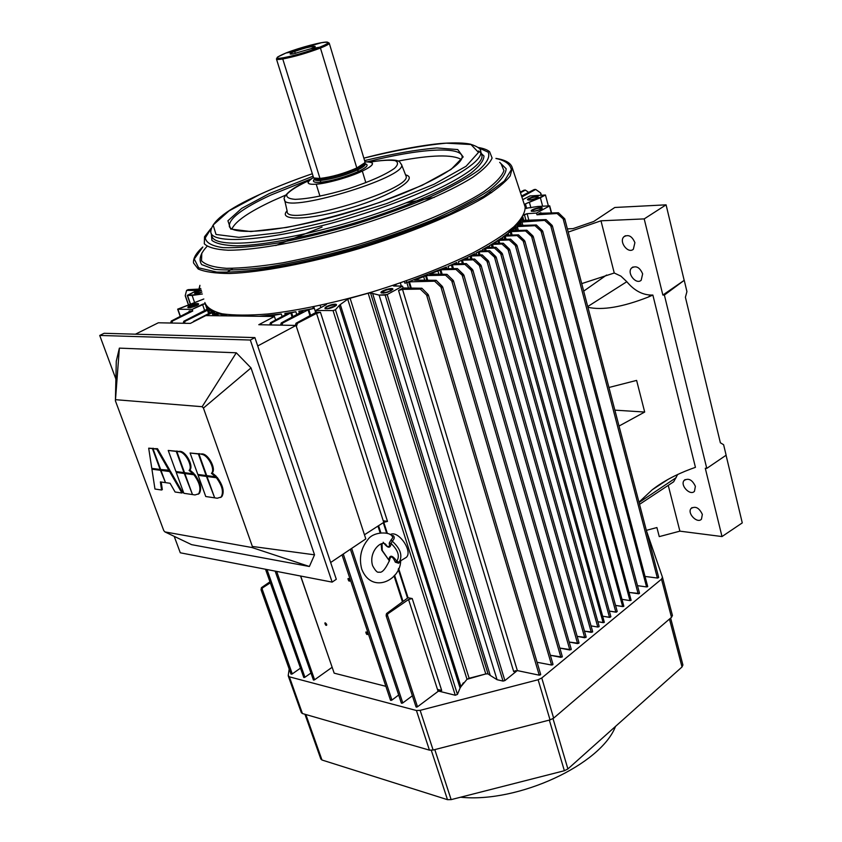<?xml version="1.0" encoding="UTF-8"?>
<svg xmlns="http://www.w3.org/2000/svg" width="842" height="842" viewBox="0 0 842 842"><rect width="100%" height="100%" fill="white"/><g stroke="black" fill="none" stroke-linecap="round" stroke-linejoin="round"><path stroke-width="1.26" d="M524.671 205.532L525.155 207.027C525.292 212.573 521.503 219.183 513.809 226.845C503.832 234.992 490.223 243.664 472.983 252.863C444.071 267.103 410.433 280.154 372.08 291.985C333.579 303.057 298.857 310.403 267.914 313.992C249.221 315.508 233.95 315.445 222.109 313.803C212.479 311.308 206.722 307.551 204.838 302.52M285.722 195.081L272.671 200.838C248.885 211.974 235.276 221.383 231.855 229.087M461.395 159.548C452.533 154.286 431.378 154.802 397.95 161.096M201.796 253.074L201.512 260.82C205.395 264.883 213.742 267.377 226.53 268.324C241.791 268.251 260.546 266.419 282.796 262.809C306.562 258.199 331.548 252.147 357.766 244.675C410.191 228.771 457.89 208.511 483.876 191.629C495.096 183.524 501.79 176.546 503.948 170.684L501.116 163.864M202.785 247.106L194.27 259.01L198.68 267.83L216.699 272.071C253.537 272.976 302.099 263.978 360.292 247.074C391.393 237.318 421.158 226.309 449.565 214.047L483.655 196.323L504.337 181.03L511.357 169.652C510.241 164.179 505.126 160.454 496.022 158.496M460.563 797.216C518.272 803.226 601.02 764.525 615.523 726.393M496.717 787.996L534.681 778.303M304.941 714.269L320.834 759.031L321.981 760.01L447.491 799.679L451.144 799.626L564.372 770.725L567.897 768.946L682.02 666.969L682.894 664.917L670.632 618.07L682.925 665.064M646.498 530.913L662.454 577.233L661.517 579.159L541.764 677.989L538.122 679.747L420.137 710.353L416.422 710.511L289.374 676.831L288.227 675.484L289.185 669.064M288.29 676.042L301.31 712.627L302.436 713.542L429.431 750.138L433.125 750.033L550.047 719.91L553.647 718.142L671.495 617.333L672.442 615.491L662.486 577.37L672.442 615.491M330.653 562.509L365.807 538.901L296.026 325.433L258.789 324.717L274.45 316.497L275.608 320.002M296.026 325.433L257.715 345.957M274.45 316.497L205.774 315.592L190.355 323.402L158.338 322.781L135.457 334.19M190.082 453.007L198.396 453.975L206.122 475.541L197.807 474.446L190.082 453.007L199.259 453.88M198.396 453.975L199.144 453.543M198.975 454.048L202.322 453.922L198.975 454.048L206.7 475.614L215.552 476.782L216.289 476.34L212.173 472.909L211.437 473.351L215.552 476.782M201.575 454.354C207.837 454.606 215.647 469.604 211.468 473.309L211.437 473.351M202.322 453.922C208.584 454.175 216.394 469.162 212.216 472.867L212.173 472.909M217.131 477.298L216.383 477.74C222.288 485.792 223.856 492.223 221.099 497.043L217.268 498.232L214.668 497.843L207.016 476.488L217.131 477.298C223.025 485.35 224.593 491.781 221.835 496.591L220.604 497.496M216.383 477.74L207.016 476.488M214.542 497.496L206.437 476.414L198.123 475.309L206.437 476.414M214.089 497.759L205.764 496.527L198.123 475.309M168.232 450.459L176.273 451.396L183.977 472.615L175.925 471.552L168.232 450.459L177.136 451.291M176.273 451.396L177.02 450.975M176.831 451.459L184.535 472.688L193.092 473.825L193.839 473.393L189.818 470.015C193.902 466.436 186.177 451.575 180.093 451.333L176.831 451.459L179.346 451.754C185.429 452.007 193.155 466.857 189.082 470.446L193.092 473.825M189.082 470.446L189.818 470.015M194.66 474.32L193.913 474.751C199.743 482.761 201.312 489.118 198.617 493.833L195.007 494.949L192.481 494.57L184.851 473.551L194.66 474.32C200.491 482.329 202.048 488.686 199.354 493.391L198.165 494.243M193.913 474.751L184.851 473.551M192.355 494.233L184.293 473.478L176.241 472.415L184.293 473.478M191.923 494.486L183.861 493.296L176.241 472.415M148.687 448.176L152.444 448.618L160.127 469.468L151.792 468.363L148.687 448.176L153.297 448.502M152.444 448.618L153.181 448.207M157.507 448.702L152.981 448.681L160.664 469.541L169.842 470.236L157.507 448.702L156.759 449.123L169.116 470.657M152.981 448.681L156.759 449.123M170.347 471.11L169.61 471.531L181.935 493.012L182.661 492.581L170.347 471.11L160.969 470.383L165.485 482.634L170.084 483.287L175.083 492.002L181.935 493.012M169.61 471.531L160.969 470.383M165.369 482.319L160.433 470.31L151.918 469.183L160.433 470.31M164.948 482.561L160.38 481.908L161.601 490.012L154.96 489.034L151.918 469.183M161.19 482.024L162.327 489.591L161.601 490.012M309.382 566.487L314.54 554.825L252.368 546.458L251.958 547.521L309.382 566.487L191.576 544.648L164.927 531.912L163.78 530.639L115.407 400.834L119.375 348.125L116.28 361.134L115.407 400.834M251.958 547.521L164.927 531.912M314.54 554.825L251.011 367.922L203.438 408.065L252.368 546.458M251.011 367.922L236.297 352.798L202.154 406.707L203.438 408.065M332.148 582.117L336.305 579.275L254.905 337.6L104.124 333.295L99.724 335.453L250.327 340.031L332.148 582.117L180.293 552.794L174.199 536.333M254.905 337.6L250.327 340.031M115.891 379.047L99.724 335.453M236.297 352.798L119.375 348.125M115.691 399.697L202.154 406.707M662.854 295.047L684.241 280.312L686.935 291.595L685.409 297.237L720.363 442.776L723.615 444.723L726.13 455.217L706.775 468.384L664.38 295.047L662.854 295.047L644.204 218.899L600.977 220.804L614.25 273.008L620.912 276.134L626.816 281.702C633.952 290.29 642.004 294.753 650.971 295.068L652.866 295.058L648.235 297.079C622.501 307.13 602.388 310.53 587.916 307.277M684.167 280.312L666.085 204.838L614.797 207.479L593.715 221.499L572.992 228.645L567.382 228.866M642.646 273.871L641.194 280.239C636.089 285.112 626.543 273.071 631.521 268.051C636.036 265.325 639.752 267.261 642.646 273.871M634.9 242.664L633.352 249.253C628.111 254.126 618.712 241.843 623.817 236.834C628.353 234.118 632.047 236.065 634.9 242.664M695.387 486.35L694.461 491.296C690.272 496.138 679.926 485.413 684.041 480.519C688.451 477.761 692.229 479.708 695.387 486.35M702.344 514.388L701.47 519.156C697.408 523.987 686.977 513.409 690.987 508.547C695.376 505.789 699.165 507.747 702.344 514.388M614.86 410.138L644.688 412.043L619.028 426.052M677.694 474.435L673.663 481.782L670.253 484.034M638.973 502.19L652.171 489.833C662.696 481.645 675.61 474.688 690.903 468.973L695.439 467.342L652.866 295.058M608.924 387.488L636.615 380.405L644.688 412.043M581.717 283.617L614.25 273.008M568.224 232.097L600.977 220.804M668.243 485.36L679.894 531.155L722.004 536.554L705.28 468.247L706.775 468.384M679.894 531.155L659.265 536.617L656.907 527.555L646.351 530.355M666.085 204.838L644.204 218.899M684.241 280.312L664.38 295.047M722.004 536.554L742.276 522.893L726.067 455.259M386.078 545.353L386.604 545.858C389.151 547.468 390.014 546.574 389.204 543.164L391.12 539.827L392.214 541.132L391.12 543.522C390.309 548.816 387.667 548.395 383.194 542.248M400.676 561.372L398.634 563.235L395.33 562.182L396.803 561.193L398.708 562.109L401.602 560.225M391.12 539.827L392.835 537.67L391.835 535.607C388.162 531.428 372.753 531.797 367.701 539.848C360.86 548.479 358.871 558.257 361.744 569.171M395.33 562.182C392.467 555.888 390.509 555.331 389.478 560.509L389.478 560.509C385.299 569.424 381.815 573.276 379.037 572.065C377.542 573.013 375.395 570.887 372.596 565.666C368.007 550.563 383.784 537.775 386.604 545.858L386.099 545.363M398.634 563.235L399.54 561.477L406.307 557.372C413.264 551.226 397.919 529.523 390.235 534.628M389.446 560.646L388.888 559.835C389.678 554.604 392.319 555.057 396.803 561.193C399.992 556.173 398.098 550.279 391.12 543.522L389.204 543.164M389.172 560.54L382.236 550.426L382.047 543.827M391.351 535.28L393.351 535.722C394.835 537.207 394.456 539.006 392.214 541.132C400.192 548.447 402.644 555.225 399.54 561.477L398.708 562.109L400.655 561.53C399.687 580.969 371.564 594.02 361.786 569.276M404.37 558.541L406.307 557.372M232.76 268.366L226.887 272.366M489.612 192.565L491.623 192.639L489.612 192.555M194.902 293.647L196.839 292.079L201.396 290.479L196.839 292.079L194.902 293.647L196.839 292.079L201.396 290.479M201.27 290.048C196.681 291.364 194.502 292.542 194.702 293.563L201.87 292.142C191.597 296.205 194.007 291.49 201.27 290.048M531.534 211.289L531.544 211.153C534.975 208.753 538.459 207.827 541.985 208.395C538.459 207.827 534.975 208.753 531.544 211.153L531.544 211.153C534.975 208.753 538.459 207.827 541.985 208.395M531.207 210.816L531.344 211.195C535.091 211.553 538.659 210.584 542.048 208.3C543.574 206.143 531.544 208.932 531.207 210.816C533.291 208.721 542.174 206.237 542.122 208.142C542.911 209.248 532.576 212.521 531.207 210.816M527.987 199.933C530.628 197.765 533.975 196.786 538.017 196.996C533.975 196.786 530.628 197.765 527.987 199.933C530.628 197.765 533.975 196.786 538.017 196.996L538.122 197.123M538.143 196.533C533.144 196.47 529.692 197.565 527.797 199.838C531.428 200.143 534.902 199.207 538.196 197.017L538.143 196.533C538.038 198.091 529.871 200.985 527.776 199.817C525.597 199.27 534.438 195.754 538.143 196.533M188.198 307.688L190.218 306.056C194.26 304.32 196.986 303.741 198.386 304.351C196.986 303.741 194.26 304.32 190.218 306.056L188.198 307.719L190.218 306.056C194.26 304.32 196.986 303.741 198.386 304.351M187.829 307.372L198.459 304.236C199.775 302.036 187.534 305.657 187.829 307.372C189.303 305.372 197.891 302.341 198.523 303.994C199.764 304.867 189.924 308.709 187.829 307.372M387.741 292.206L392.761 289.501C394.53 286.49 378.626 291.185 381.279 292.9L387.741 292.206C384.941 293.005 382.742 293.195 381.142 292.774C380.3 292.248 381.984 291.153 386.173 289.49C393.772 287.669 394.288 288.574 387.741 292.206M381.447 292.984C384.657 290.048 388.415 288.911 392.719 289.564C388.415 288.911 384.657 290.048 381.447 292.984C384.752 290.027 388.509 288.901 392.719 289.564M325.212 308.656C325.591 307.435 327.833 306.267 331.937 305.13L336.442 305.172L331.937 305.13C327.77 306.288 325.528 307.477 325.223 308.688C325.528 307.477 327.77 306.288 331.937 305.13L336.442 305.172M331.853 304.615C326.854 306.067 324.58 307.393 325.044 308.604C329.169 308.93 332.979 307.762 336.495 305.099C336.779 304.067 335.232 303.909 331.853 304.615C338.526 304.267 337.747 305.53 329.538 308.404C322.77 309.393 323.549 308.13 331.853 304.615M199.038 288.722L199.922 285.333L199.217 289.227M185.261 295.489L186.598 290.395L196.912 290.448L186.598 290.395L185.261 295.489L188.619 305.099L185.44 296.005M186.598 290.395L188.103 289.648L186.598 290.395M199.154 289.353L188.103 289.648L199.028 289.08M291.206 673.642L292.269 673.905L262.146 589.021L261.041 589.8L261.441 587.663L269.945 581.822L261.441 587.663L261.031 589.758L261.82 589.684L262.515 587.884L261.441 587.663L262.515 587.884L270.303 582.832L262.515 587.884L262.146 589.021L292.269 673.905L291.7 674.168M300.394 668.211L292.269 673.905L300.394 668.211M189.218 310.993L188.797 312.003L189.745 311.182L189.218 310.993L192.734 311.035L189.218 310.993M170.621 323.023L171.273 321.023L188.797 312.003L171.273 321.023L170.621 323.023M171.789 323.044L172.484 321.044L171.273 321.023L172.484 321.044L192.734 311.035L172.484 321.044L171.789 323.044M211.31 310.94L211.689 312.045L211.31 310.94L214.721 312.708L211.31 310.94M211.605 312.087L193.439 321.423L211.605 312.087M194.239 321.433L193.439 321.423L194.239 321.433M206.322 315.592L212.037 312.74L214.721 312.708L213.3 312.403L214.436 315.697L213.3 312.403L212.037 312.74L213.047 315.687L212.037 312.74L206.322 315.592M215.762 315.718L214.721 312.708L215.762 315.718L216.804 315.561L215.752 315.718M276.671 571.402L314.603 679.768L332.053 667.338L314.603 679.768L276.671 571.402M313.519 679.483L314.603 679.768L314.024 680.031M313.435 680.062L275.145 571.108M349.872 580.054L347.988 578.717L349.819 581.022L349.872 580.054C349.198 584.18 346.136 574.918 349.872 580.054M367.712 633.51L365.817 632.163L367.67 634.426L367.712 633.51C366.996 637.447 364.018 628.416 367.712 633.51M326.685 624.375L324.886 623.059L326.654 625.28L326.685 624.375C326.086 628.227 323.096 619.428 326.685 624.375M434.325 197.407L406.286 202.88M322.054 227.087L275.787 245.538M281.302 313.982L259.083 316.297L281.302 313.982L272.282 315.613L281.302 313.982L282.133 316.508L281.302 313.982M227.498 315.876L216.068 313.235L218.152 314.929L216.804 315.561L218.152 314.929L216.068 313.235L216.857 315.55L216.068 313.235L227.498 315.876M271.608 316.455L272.282 315.613L272.566 316.476L272.282 315.613L271.103 316.213L271.608 316.455M300.689 576.044L334.179 673.168L385.868 686.325L334.179 673.168L300.689 576.044M334.074 672.842L300.562 576.012M287.648 313.203L284.88 313.477L285.322 314.803L284.88 313.477L287.648 313.203M269.745 324.928L270.419 322.781L287.617 313.571L270.419 322.781L269.745 324.928M271.04 324.959L271.755 322.812L270.419 322.781L271.755 322.812L290.774 312.919L295.858 311.761L284.88 313.477L295.858 311.761L291.574 312.635L292.879 316.624L291.574 312.635L290.774 312.919L292.121 317.045L290.774 312.919L271.755 322.812L271.04 324.959M296.752 314.519L295.858 311.761L296.752 314.519M343.273 554.036L391.94 700.081L398.676 695.008L391.94 700.081L343.273 554.036M390.741 699.765L391.94 700.081M391.309 700.365L390.741 700.386M207.479 309.035L183.83 321.244L207.479 309.035M207.985 308.025L210.542 310.424L211.195 312.298L210.542 310.424L208.7 309.919L209.763 313.024L208.7 309.919L207.458 310.256L208.627 313.613L207.458 310.256L185.093 321.265L184.387 323.286L185.093 321.265L183.83 321.244L183.177 323.265L183.83 321.244L185.093 321.265L207.458 310.256L210.542 310.424L207.763 307.73M267.009 569.539L304.93 677.242L310.877 673.105L304.93 677.242L267.009 569.539M303.867 676.968L304.93 677.242L304.372 677.494M303.794 677.526L265.514 569.245M207.785 307.835L207.785 308.793L207.785 307.835M302.962 310.772L298.847 311.245L299.426 313.056L298.847 311.245L302.962 310.772M308.782 309.614L308.088 309.877L309.961 315.666L308.088 309.877L282.691 323.002L281.954 325.17L282.691 323.002L281.228 322.97L302.952 311.14L281.228 322.97L280.565 325.138L281.228 322.97L282.691 323.002L308.088 309.877L313.613 308.456L298.847 311.245L313.613 308.456L313.098 306.877L313.613 308.456L308.782 309.614L310.624 315.308L308.782 309.614M403.034 601.42L394.561 575.202L403.034 601.42M380.847 532.723L378.574 525.692L380.847 532.723M377.953 526.082L380.131 532.807L377.953 526.082M389.067 560.456L389.309 561.214L389.067 560.456M394.035 575.833L402.444 601.851L394.035 575.833M351.661 548.405L402.781 702.933L412.391 695.776L402.781 702.933L351.661 548.405M401.571 702.617L402.781 702.933M402.16 703.217L401.592 703.238M312.792 306.93L313.308 308.509L312.792 306.93M438.114 691.366L417.495 706.796L387.436 615.06L387.836 613.797L408.559 599.504L387.836 613.797L387.436 615.06L417.495 706.796L438.103 691.377L408.559 599.504L438.103 691.377L441.703 690.472L412.233 598.557L408.559 599.504L412.233 598.557L408.033 597.746L386.573 613.534L386.204 614.786C386.141 616.46 386.552 616.554 387.436 615.06L386.162 615.807L386.573 613.534L387.836 613.797L386.573 613.534L408.033 597.746L412.233 598.557L441.682 690.461M416.864 707.091L416.295 707.101M437.514 689.43L441.703 690.472L437.514 689.43M440.85 690.398L439.787 690.577M416.274 706.47L417.495 706.796M383.752 522.366L364.46 534.765L383.752 522.366L316.55 313.371L297.479 323.265L296.384 326.517L297.479 323.265L296.026 323.233L295.342 325.422L296.026 323.233L297.479 323.265L316.55 313.371L383.752 522.366L387.499 521.387L320.455 312.298L316.55 313.371L320.455 312.298L316.234 312.256L296.026 323.233L316.234 312.256L320.455 312.298L387.499 521.387L383.278 520.766L387.499 521.387M386.615 521.377L385.531 521.598M540.459 674.874L539.248 675.179L426.61 295.068C428.252 295.995 428.704 295.752 427.968 294.342L428.41 295.037L426.61 295.068L539.248 675.179L517.346 670.6L402.518 289.364L398.54 290.469L513.683 671.569L517.335 670.59L539.248 675.179L540.417 674.231M515.588 670.674L513.683 671.569L398.54 290.469L402.518 289.364L517.346 670.6M420.305 289.09L402.518 289.364L420.305 289.09L426.61 295.068L420.305 289.09L421.884 288.227L420.305 289.09M427.968 294.342L421.884 288.227L403.118 287.975L398.54 290.469L403.118 287.975L421.884 288.227L427.968 294.342M503.948 236.465L502.4 237.391L502.958 239.391L502.4 237.391L503.948 236.465L504.747 239.349L503.948 236.465L505.189 236.128L503.948 236.465M506.063 239.307L505.189 236.128L506.063 239.307M623.269 606.535L615.555 605.419L622.67 606.577L523.24 241.159L517.135 235.581L505.189 236.128L517.135 235.581L523.24 241.159C524.819 242.022 525.219 241.801 524.44 240.486L518.483 234.844L517.135 235.581L518.483 234.844L506.231 235.202L507.294 233.844L502.4 237.391L507.294 233.844L506.231 235.202L518.483 234.844L524.913 241.212L523.24 241.159L622.67 606.577L623.712 605.714M507.663 235.16L507.294 233.844L507.663 235.16M524.913 241.212L623.859 606.261M497.706 240.696L495.959 241.665L496.443 243.401L495.959 241.665L497.706 240.696L498.443 243.349L497.706 240.696L498.906 240.38L497.706 240.696M499.716 243.317L498.906 240.38L499.716 243.317M616.47 612.134L609.345 611.092L615.86 612.176L515.388 245.538L509.263 239.928L498.906 240.38L509.263 239.928L515.388 245.538C516.967 246.411 517.377 246.19 516.599 244.864L510.62 239.181L509.263 239.928L510.62 239.181L500.137 239.465L501.369 238.097L495.959 241.665L501.369 238.097L499.948 239.454L510.62 239.181L517.062 245.58L515.388 245.538L615.86 612.176L616.912 611.313M501.737 239.423L501.369 238.097L501.737 239.423M491.328 244.675L489.244 245.759L489.718 247.443L489.244 245.759L491.328 244.675L492.086 247.39L491.328 244.675L492.486 244.369L491.328 244.675M493.328 247.369L492.486 244.369L493.328 247.369M610.134 617.344L602.935 616.27L609.524 617.386L508.073 249.621L501.937 243.98L492.486 244.369L501.937 243.98L508.073 249.621C509.663 250.495 510.073 250.274 509.294 248.937L503.305 243.233L501.937 243.98L503.305 243.233L493.886 243.464L495.243 242.117L489.244 245.759L495.243 242.117L493.728 243.454L503.305 243.233L509.757 249.653L508.073 249.621L609.524 617.386L610.587 616.512M495.612 243.422L495.243 242.117L495.612 243.422M478.93 254.937L478.119 252.084L476.13 253L476.698 254.979L476.13 253L478.119 252.084L478.93 254.937M480.035 254.915L479.172 251.832L478.119 252.084L479.172 251.832L480.035 254.915M598.957 626.743L597.788 627.048L494.507 257.199C496.085 258.084 496.496 257.841 495.738 256.505L489.718 250.737L480.687 250.821L489.718 250.737L496.201 257.22L494.507 257.199L597.788 627.048L598.851 626.164M599.157 626.374L496.201 257.22M597.788 627.048L591.042 625.869L597.788 627.048M488.328 251.505L479.172 251.832L488.328 251.505L494.507 257.199L488.328 251.505L489.718 250.737L488.328 251.505M480.782 250.695L476.13 253L480.782 250.695M484.445 248.674L482.308 249.695L484.445 248.674L485.045 250.832L484.445 248.674L485.508 248.422L484.445 248.674M486.181 250.811L485.508 248.422L486.181 250.811M603.746 622.596L597.862 621.722L603.135 622.638L500.695 253.737L494.538 248.064L485.508 248.422L494.538 248.064L500.695 253.737C502.285 254.621 502.695 254.389 501.937 253.063L495.917 247.306L494.538 248.064L495.917 247.306L487.044 247.506L488.118 246.411L482.308 249.695L488.118 246.411L486.887 247.495L495.917 247.306L502.39 253.768L500.695 253.737L603.135 622.638L604.219 621.764M488.413 247.474L488.118 246.411L488.413 247.474M502.39 253.768L604.346 622.312M470.888 259.115L470.068 256.231L467.342 257.442L467.826 259.168L467.342 257.442L470.068 256.231L470.888 259.115M471.994 259.104L471.11 255.989L470.068 256.231L471.11 255.989L471.994 259.104M480.824 255.652L471.11 255.989L480.824 255.652L487.002 261.378L480.824 255.652L482.224 254.884L480.824 255.652M592.473 632.079L584.485 631.153L591.294 632.374L487.002 261.378C488.592 262.272 489.013 262.03 488.255 260.683L482.224 254.884L473.078 255.042L474.835 253.674L467.342 257.442L474.835 253.674L473.025 255.042L482.224 254.884L488.718 261.399L487.002 261.378L591.294 632.374L592.389 631.489M475.214 255L474.835 253.674L475.214 255M592.673 631.679L488.718 261.399M462.374 263.683L461.437 260.41L458.385 261.704L458.974 263.725L458.385 261.704L461.437 260.41L462.374 263.683M463.426 263.672L462.426 260.189L461.437 260.41L462.426 260.189L463.426 263.672M473.246 259.841L462.426 260.189L473.246 259.841L479.435 265.598L473.246 259.841L474.656 259.062L473.246 259.841M585.948 637.447L577.159 636.363L584.758 637.752L479.435 265.598C481.045 266.493 481.466 266.251 480.698 264.893L474.656 259.062L464.626 259.21L466.373 257.915L458.385 261.704L466.373 257.915L464.616 259.21L474.656 259.062L481.161 265.609L479.435 265.598L584.758 637.752L585.864 636.847M466.731 259.178L466.373 257.915L466.731 259.178M586.148 637.047L481.161 265.609M452.449 268.651L451.386 264.998L448.039 266.335L448.712 268.682L448.039 266.335L451.386 264.998L452.449 268.651M453.449 268.64L452.333 264.788L451.386 264.998L452.333 264.788L453.449 268.64M464.952 264.42L452.333 264.788L464.952 264.42L471.173 270.208L464.952 264.42L466.384 263.63L464.952 264.42M578.812 643.32L569.192 642.046L577.623 643.614L471.173 270.208C472.783 271.103 473.204 270.871 472.446 269.493L466.384 263.63L454.827 263.778L456.722 262.462L448.039 266.335L456.722 262.462L454.827 263.778L466.384 263.63L472.909 270.219L471.173 270.208L577.623 643.614L578.728 642.709M457.09 263.746L456.722 262.462L457.09 263.746M579.022 642.909L472.909 270.219M410.496 288.069L408.675 281.986L406.833 282.596L408.475 288.048L406.833 282.596L408.675 281.986L410.496 288.069M411.275 288.08L409.401 281.849L408.675 281.986L409.401 281.849L411.275 288.08M562.109 657.055L550.363 655.287L560.909 657.36L451.786 281.028L445.534 275.155L446.986 274.345L429.873 274.439L432.251 273.05L432.651 274.429L432.251 273.05L437.872 270.777L438.935 274.387L437.872 270.777L439.966 269.987L441.25 274.376L439.966 269.987L440.85 269.798L442.187 274.376L440.85 269.798L455.943 269.398L457.385 268.598L443.513 268.735L446.418 267.04L446.902 268.703L446.418 267.04L443.513 268.735L457.385 268.598L463.931 275.218L462.174 275.229L455.943 269.398L462.174 275.229C463.795 276.134 464.226 275.892 463.468 274.503L457.385 268.598L455.943 269.398L440.85 269.798L429.978 274.039L446.986 274.345L453.091 280.291L446.986 274.345L445.534 275.155L451.786 281.028C453.417 281.933 453.849 281.691 453.091 280.291L453.554 281.007L451.786 281.028L560.909 657.36L562.035 656.434M571.065 649.698L559.846 648.077L569.866 650.003L462.174 275.229L569.866 650.003L570.981 649.087M552.784 664.738L551.584 665.043L440.955 287.09C442.576 287.985 443.018 287.743 442.271 286.354L436.198 280.312L414.759 280.197L426.347 275.597L445.534 275.155L426.347 275.597L427.725 280.26L426.347 275.597L425.557 275.744L426.894 280.26L425.557 275.744L423.6 276.439L424.726 280.249L423.6 276.439L417.632 278.681L418.085 280.207L417.632 278.681L414.506 280.102L436.198 280.312L442.724 287.048L440.955 287.09L551.584 665.043L552.72 664.106M552.994 664.296L442.724 287.048M551.584 665.043L537.091 662.275L551.584 665.043M571.265 649.277L463.931 275.218M562.319 656.623L453.554 281.007M434.609 281.186L409.401 281.849L434.609 281.186L440.955 287.09L434.609 281.186L436.198 280.312L434.609 281.186M446.418 267.04L406.77 282.491L406.286 280.881L406.77 282.491L446.418 267.04M404.991 283.238L406.77 282.491M404.434 281.533L404.949 283.259L404.434 281.533M510.199 231.897L508.115 233.213L508.652 235.139L508.115 233.213L510.199 231.897L511.073 235.065L510.199 231.897L511.168 231.624L510.199 231.897M512.104 235.034L511.168 231.624L512.104 235.034M630.542 600.557L629.942 600.599L531.618 236.486C533.186 237.349 533.586 237.128 532.807 235.823L526.86 230.203L511.936 230.55L517.293 226.593L535.028 225.698L536.343 224.972L517.704 225.635L520.503 222.151L544.658 220.372L546.058 219.604L522.124 220.383L522.061 219.804L522.219 220.383L522.061 219.804L522.124 220.383L546.058 219.604L552.384 225.877L550.763 225.824L552.11 226.361L552.11 225.382L546.058 219.604L544.658 220.372L550.763 225.824L646.572 586.937L637.489 585.664L646.572 586.937L550.763 225.824L544.658 220.372L521.861 221.72L522.871 225.445L521.861 221.72L520.503 222.151L521.409 225.498L520.503 222.151L519.535 223.046L520.209 225.54L519.535 223.046L517.409 225.551L536.343 224.972L542.269 230.54L536.343 224.972L535.028 225.698L541.09 231.203L638.162 593.831L541.09 231.203C542.648 232.055 543.048 231.834 542.269 230.54L542.732 231.266L541.09 231.203L535.028 225.698L517.293 226.593L518.346 230.487L517.293 226.593L515.957 226.993L516.925 230.529L515.957 226.993L514.82 227.856L515.567 230.571L514.82 227.856L512.578 229.855L512.799 230.666L512.578 229.855L511.915 230.603L526.86 230.203L533.27 236.539L531.618 236.486L629.942 600.599L630.974 599.746M638.762 593.789L629.269 592.463L639.341 593.515M647.161 586.885L647.582 586.106M552.384 225.877L647.73 586.611M533.27 236.539L631.121 600.283M629.942 600.599L622.249 599.378L629.942 600.599M531.618 236.486L525.534 230.94L511.168 231.624L525.534 230.94L531.618 236.486M526.86 230.203L525.534 230.94L526.86 230.203M522.061 219.804L522.04 217.836L522.061 219.804M521.619 219.909L521.335 218.836L521.619 219.909L508.115 233.213L522.429 219.257M657.97 578.001L657.381 578.044L563.182 218.899L557.088 213.5L536.964 214.794L536.501 213.068L549.489 205.985L551.352 213.058L549.71 205.837L551.615 213.047L549.71 205.837L537.806 206.479L525.671 208.3L524.577 204.627L525.429 203.859L526.682 208.511L525.429 203.859L529.408 202.259L530.913 207.848L529.408 202.259L540.385 197.733L542.637 206.216L540.385 197.733L545.469 194.997L548.363 205.911L545.469 194.997L529.944 195.944L522.735 199.649L529.944 195.944L545.469 194.997L525.429 203.859L524.566 204.606L525.671 208.3L537.806 206.479L549.71 205.837L536.501 213.068L536.964 214.794L540.869 212.658L541.09 213.5L540.869 212.658L536.964 214.794L557.088 213.5L558.435 212.763L557.088 213.5L563.393 219.067L564.519 219.425L564.75 218.846L558.435 212.763L541.111 213.5L540.869 212.658L540.227 213.268L558.435 212.763L564.782 218.962L563.182 218.899L657.381 578.044L645.277 576.465L657.381 578.044L658.36 577.223M524.398 214.563L525.934 220.257L524.398 214.563L523.598 215.268L527.103 213.689L524.398 214.563M528.85 220.162L527.103 213.689L528.85 220.162M524.029 190.187L525.397 190.092L528.66 192.376L525.397 190.092L520.472 192.744L525.397 190.092L520.272 192.134L524.029 190.187M521.556 196.039L534.196 189.524L535.691 189.429L521.872 197.007L535.691 189.429L540.49 192.85L541.132 195.26L540.49 192.85L535.691 189.429L534.196 189.524L521.556 196.039M540.638 193.386L540.49 192.85M541.364 195.249L540.817 193.218M536.501 213.068L527.103 213.689L536.501 213.068M522.766 216.731L523.745 220.33L522.766 216.731M400.371 282.933L401.339 286.133L400.371 282.933M463.395 682.778L460.069 688.072L457.459 694.387L455.28 695.26L438.545 691.082L455.28 695.26L333.053 310.603L335.463 309.761L333.053 310.603L455.28 695.26L457.459 694.387L335.463 309.761L339.158 305.53L335.463 309.761L457.459 694.387L460.069 688.072L339.158 305.53L340.294 304.541L339.158 305.53L460.069 688.072L460.953 686.662L340.294 304.541L347.735 299.184L340.294 304.541L460.953 686.662L467.005 679.294L347.735 299.184L350.114 298.257L347.735 299.184L467.005 679.294L469.131 678.273L350.114 298.257L368.175 293.227L350.114 298.257L469.131 678.273L485.781 673.937L368.175 293.227L370.533 292.869L368.175 293.227L485.781 673.937L488.034 673.874L370.533 292.869L379.121 295.11L387.183 294.542L402.571 286.143L393.835 286.038L396.508 284.249L394.372 285.101L394.656 286.048L394.372 285.101L393.351 285.859L402.571 286.143L403.118 287.975L402.571 286.143L387.183 294.542L504.884 680.599L517.272 670.579L504.884 680.599L387.183 294.542L385.162 295.1L503.021 681.083L504.884 680.599L503.021 681.083L385.162 295.1L379.121 295.11L497.054 679.694L503.021 681.083L497.054 679.694L379.121 295.11L372.638 293.5L490.265 675.442L497.054 679.694L490.265 675.442L372.638 293.5L370.533 292.869L488.034 673.874L490.255 675.421M325.591 304.183L325.949 304.867L315.655 310.445L333.053 310.603L315.655 310.445L316.234 312.256L315.655 310.445L325.949 304.867L326.538 304.309L325.696 304.162M383.784 522.345L387.352 533.407L383.784 522.345M398.603 568.413L408.033 597.746L398.603 568.413M320.16 305.383L320.876 307.625L320.16 305.383M313.803 306.73L315.676 312.561L313.803 306.73M383.268 522.672L386.657 533.207L383.268 522.672M398.245 569.224L407.539 598.115L398.245 569.224M356.082 678.736L374.848 683.515M207.227 307.277L207.763 308.835L207.227 307.277M205.132 303.646L207.058 309.246L205.132 303.646M202.49 304.278L204.638 310.498L202.49 304.278L192.155 309.372L192.734 311.035L192.155 309.372L177.915 309.246L180.399 316.329L177.662 309.161L203.827 298.994L177.915 309.246L192.155 309.372L205.09 303.636L202.49 304.278M192.134 295.437L194.713 302.888L192.134 295.437L187.513 295.447L190.618 304.362L187.261 295.363L200.838 288.522L187.513 295.447L202.396 293.984L192.134 295.437M488.055 673.884L487.086 673.758M485.834 673.926L467.005 679.294M374.858 683.525L356.029 678.726M332.222 306.804L327.296 308.793L334.811 306.446L332.222 306.804M391.077 290.827L383.51 293.121L391.077 290.827M196.481 305.678L190.555 307.646L196.481 305.678M536.112 198.354L530.323 199.964L536.112 198.354M533.796 211.363L540.069 209.626L533.796 211.363M197.333 293.532L201.806 291.911L197.333 293.532M294.384 51.562C291.122 52.857 289.722 53.688 290.185 54.035L293.111 53.877L310.845 48.731L314.982 46.647C312.992 45.815 306.13 47.457 294.384 51.562L295.689 53.362L294.384 51.562C304.951 47.152 323.77 43.879 310.845 48.731L319.581 47.236C330.053 42.984 330.727 41.458 321.602 42.668L285.954 53.004L294.384 51.562L285.954 53.004C275.239 57.561 274.313 59.161 283.144 57.803C289.669 56.888 308.94 51.541 319.581 47.236L310.845 48.731L293.111 53.877C288.753 54.562 289.174 53.783 294.384 51.562M277.113 58.003L277.029 58.151C275.387 59.572 277.302 59.845 282.754 58.972L283.144 57.803C277.871 58.656 276.029 58.393 277.607 57.024L285.954 53.004C299.468 47.615 323.875 41.226 327.464 42.163C329.348 42.658 326.717 44.352 319.581 47.236L320.444 48.047C327.833 45.058 330.548 43.31 328.59 42.784L328.106 42.521M283.144 57.803L282.754 58.972C294.605 56.698 307.162 53.057 320.444 48.047L319.581 47.236C306.741 52.078 294.595 55.593 283.144 57.803M276.471 59.108L313.445 177.273C313.698 178.367 315.876 178.757 319.981 178.451L282.754 58.972L319.981 178.451C331.78 177.02 344.052 173.536 356.808 167.979L320.444 48.047C307.162 53.057 294.605 56.698 282.754 58.972C278.649 59.645 276.544 59.645 276.429 58.982M364.986 161.906L329.264 43.226C329.169 44.121 326.233 45.731 320.444 48.047L356.808 167.979C362.334 165.348 365.06 163.327 364.986 161.906L364.723 162.822L356.808 167.979L364.691 162.969L356.808 167.979C344.052 173.536 331.78 177.02 319.981 178.451L313.961 177.999L320.076 178.546C331.843 177.125 344.083 173.652 356.798 168.116C344.083 173.652 331.843 177.125 320.076 178.546L320.434 179.178C332.106 177.767 344.262 174.315 356.882 168.821L356.798 168.116L356.882 168.821C362.344 166.211 365.049 164.201 364.975 162.79L364.975 162.79C365.049 164.201 362.344 166.211 356.882 168.821L357.261 170.073C362.723 167.463 365.428 165.453 365.354 164.043L365.281 163.811C369.091 164.895 366.87 167.411 358.629 171.379L356.882 168.821C344.262 174.315 332.106 177.767 320.434 179.178L320.076 178.546L313.961 177.957M313.961 178.009C314.224 179.093 316.382 179.483 320.434 179.178C316.382 179.483 314.224 179.093 313.961 178.009M364.723 162.822L365.354 164.043C365.428 165.453 362.723 167.463 357.261 170.073L358.629 171.379C347.683 176.715 327.296 182.061 320.213 182.293C314.308 182.809 312.35 181.798 314.34 179.241C312.077 181.672 314.034 182.682 320.213 182.293L320.823 180.43C316.75 180.725 314.592 180.335 314.35 179.241C314.592 180.335 316.75 180.725 320.823 180.43L320.434 179.178L320.823 180.43C332.495 179.03 344.641 175.578 357.261 170.073C344.641 175.578 332.495 179.03 320.823 180.43L320.213 182.293C332.527 180.83 345.336 177.188 358.629 171.379C366.859 167.337 369.08 164.821 365.281 163.811M358.629 171.379L362.323 171.073C374.858 164.969 375.753 161.896 364.986 161.875C369.68 161.59 372.175 162.117 372.469 163.453C372.564 165.243 369.185 167.779 362.323 171.073L358.629 171.379M316.203 184.166C324.675 183.914 349.198 177.483 362.323 171.073L365.838 182.703L362.323 171.073C346.346 178.051 330.98 182.419 316.203 184.166C311.098 184.535 308.393 184.03 308.077 182.651C307.94 181.377 309.751 179.651 313.498 177.462C305.73 182.63 306.635 184.872 316.203 184.166L319.971 196.218L316.203 184.166M309.151 180.567L305.33 182.282C296.11 186.819 289.974 190.818 286.901 194.26C285.996 197.154 288.753 198.849 295.174 199.344C308.319 198.901 325.928 195.407 347.999 188.871C369.67 181.746 385.173 174.915 394.498 168.358C398.34 164.674 398.487 162.085 394.94 160.59C389.383 159.843 381.173 160.327 370.322 162.043M309.214 180.504L304.793 182.493C285.659 190.892 282.807 199.217 284.47 199.228C281.375 215.205 409.244 177.083 401.445 164.358L401.35 164.116M284.638 199.975L287.196 211.247C284.164 228.035 414.085 189.303 405.939 175.841L405.812 175.525M287.08 210.763C277.155 221.351 309.993 220.351 350.914 207.858C391.888 195.523 419.632 178.167 405.56 174.862M311.424 178.757L270.629 195.144C242.349 208.332 228.592 218.783 229.34 226.498L229.498 226.94M229.571 227.087L229.34 226.498C233.35 236.518 287.596 230.655 348.735 212.416C409.98 194.186 460.869 168.842 462.174 157.086C462.026 145.687 418.674 148.666 367.428 161.801M313.098 176.178L269.093 193.692L241.738 208.353L227.929 220.783L230.676 229.056L250.863 231.561L286.469 227.477C316.508 221.435 347.746 213.015 380.205 202.206L422.147 185.314L451.102 169.389L463.163 156.938L457.743 149.571L436.872 147.939C416.495 149.665 392.404 153.875 364.597 160.59M211.184 233.329L211.847 235.539C212.5 249.379 276.06 244.212 351.303 221.699C426.578 199.344 485.697 167.937 481.834 155.054L480.729 151.528C484.539 164.264 425.389 195.523 350.135 217.878C274.902 240.38 211.395 245.696 210.784 232.003C211.216 221.499 227.519 208.995 259.704 194.491C275.429 187.292 292.963 180.377 312.34 173.726C293.069 180.356 275.639 187.229 260.031 194.365L229.003 210.9L213.142 225.014L216.026 234.465L238.917 237.349L279.607 232.645L331.958 220.72L386.773 203.532L434.135 184.219L466.121 166.232L478.498 152.413L470.983 144.529L446.281 143.161C422.726 145.403 395.256 150.402 363.86 158.149C394.719 149.865 429.557 144.098 443.545 143.298C455.343 142.593 464.247 142.866 470.246 144.119C477.677 146.508 481.171 148.981 480.729 151.528L480.487 150.665M211.331 233.834L211.931 240.412C216.226 243.706 224.667 245.506 237.265 245.832C265.619 245.148 312.635 235.907 360.629 221.214C408.37 206.101 450.06 187.755 470.783 173.252C479.435 166.369 483.834 160.612 483.971 155.991L478.603 150.95M210.953 228.792L205.29 237.876C206.058 242.822 212.016 246.075 223.162 247.653C237.276 248.095 255.621 246.527 278.207 242.959C302.646 238.233 328.506 231.918 355.808 224.004C382.878 215.415 407.844 206.322 430.694 196.702C451.354 187.156 467.394 178.304 478.793 170.147C487.129 162.685 490.244 156.696 488.16 152.17L478.477 147.76M211.079 228.361L204.522 236.749L204.311 243.791C208.048 247.422 216.005 249.569 228.193 250.242C255.81 250.285 302.91 241.707 352.672 227.119C402.36 212.058 447.681 193.092 472.625 177.378C483.403 169.852 489.897 163.39 492.096 158.001L489.623 151.749C487.507 149.844 483.666 148.403 478.088 147.434M207.058 246.348C200.185 253.737 198.407 259.831 201.722 264.62L214.31 269.293C227.761 270.64 245.875 269.861 268.672 266.946C293.616 262.788 320.539 256.778 349.462 248.927C378.49 240.233 405.812 230.729 431.43 220.425C455.038 210.058 474.067 200.185 488.539 190.797C499.864 182.04 505.747 174.704 506.168 168.789L499.685 162.359M202.806 247.001C196.102 253.021 193.007 258.347 193.534 262.978L198.186 268.998C204.88 271.924 215.341 273.418 229.561 273.503C260.862 272.408 308.835 263.346 358.818 248.695C408.717 233.571 454.933 214.552 483.455 197.817C496.222 189.682 505.126 182.409 510.168 175.989L512.336 167.916L525.155 207.027M321.981 760.01L305.835 714.521M669.464 619.07L682.02 666.969M553.005 718.626L567.897 768.946M549.331 720.099L564.372 770.725M434.798 749.601L451.144 799.626M431.304 750.317L447.491 799.679M416.422 710.511L429.431 750.138M420.137 710.353L433.125 750.033M538.122 679.747L550.047 719.91M541.764 677.989L553.647 718.142M661.517 579.159L671.495 617.333M302.436 713.542L289.374 676.831M179.346 451.754L180.093 451.333M648.235 297.079L650.971 295.068M626.816 281.702L587.727 306.562M676.2 477.625L639.057 502.495M606.587 275.039L583.685 291.132M392.014 535.701L393.351 535.722M370.227 162.022C403.781 156.907 398.897 162.885 401.445 164.358L405.876 175.683M495.927 158.401C505.547 159.875 511.01 163.053 512.336 167.937M211.468 473.309L212.216 472.867M221.099 497.043L221.835 496.591M198.617 493.833L199.354 493.391M631.521 268.051L633.016 266.977M623.817 236.834L625.385 235.739M684.041 480.519L685.104 479.572M690.987 508.547L691.998 507.61M639.531 504.347L673.663 481.782M667.969 479.445L652.171 489.833M389.404 560.846L381.752 550.152M381.131 543.964L381.742 550.11M185.251 295.858L188.492 305.141M261.083 589.905L290.964 674.053M342.02 554.878L390.499 700.197M350.398 549.258L401.339 703.049M386.152 615.807L416.032 706.901M428.41 295.037L540.69 674.453M517.062 245.58L617.228 611.524M509.757 249.653L610.892 616.733M542.732 231.266L639.51 593.21M564.782 218.962L658.686 577.444M177.662 309.161L180.209 316.424M187.271 295.395L190.418 304.436M314.35 179.241L314.024 178.22"/></g></svg>
